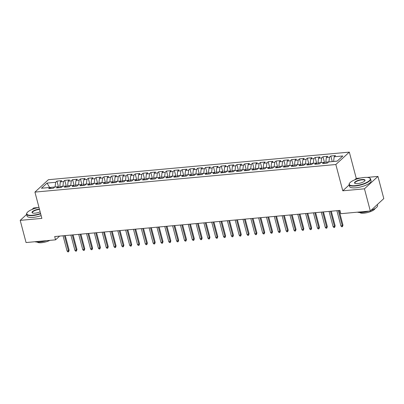 <?xml version="1.0" encoding="UTF-8"?>
<svg xmlns="http://www.w3.org/2000/svg" width="404" height="404" viewBox="0 0 404 404"><rect width="100%" height="100%" fill="white"/><g stroke="black" fill="none" stroke-linecap="round" stroke-linejoin="round"><path stroke-width="0.61" d="M38.36 207.54L33.684 207.964L32.047 209.469M349.324 152.121L48.409 179.699L34.931 192.097L335.84 164.519L349.324 152.121L356.267 178.401L354.687 179.856M349.167 184.931L342.784 190.804L364.459 188.814L377.942 176.417L367.1 177.406M360.863 177.982L356.267 178.401M377.942 176.417L383.8 198.591L370.316 210.989L364.459 188.814M49.616 187.491L47.056 183.083L41.445 188.244L50.051 187.451L48.758 188.643L53.454 188.213L54.747 187.022L57.878 186.734L56.585 187.926L61.277 187.496L62.57 186.305L65.7 186.017L64.408 187.209L69.099 186.779L70.397 185.588L73.523 185.3L72.23 186.491L76.927 186.062L78.219 184.87L81.35 184.583L80.053 185.774L84.749 185.345L86.042 184.153L89.173 183.865L87.88 185.057L92.572 184.628L93.869 183.436L96.995 183.148L95.703 184.34L100.399 183.911L101.692 182.719L104.823 182.431L103.525 183.623L108.222 183.194L109.514 182.002L112.645 181.714L111.353 182.906L116.044 182.477L117.337 181.285L120.468 180.997L119.175 182.189L123.871 181.76L125.164 180.568L128.295 180.28L126.997 181.472L131.694 181.042L132.987 179.851L136.118 179.563L134.825 180.755L139.516 180.325L140.809 179.134L143.94 178.846L142.647 180.038L147.344 179.608L148.637 178.417L151.763 178.129L150.47 179.32L155.166 178.891L156.459 177.699L159.59 177.412L158.297 178.603L162.989 178.174L164.282 176.982L167.413 176.694L166.12 177.886L170.816 177.457L172.109 176.265L175.235 175.977L173.942 177.169L178.639 176.74L179.931 175.548L183.062 175.26L181.77 176.452L186.461 176.023L187.754 174.831L190.885 174.543L189.592 175.735L194.289 175.306L195.581 174.114L198.707 173.826L197.415 175.018L202.111 174.589L203.404 173.397L206.535 173.114L205.242 174.301L209.934 173.871L211.226 172.68L214.357 172.397L213.065 173.584L217.756 173.154L219.054 171.963L222.18 171.68L220.887 172.867L225.583 172.437L226.876 171.246L230.007 170.963L228.709 172.149L233.406 171.72L234.699 170.528L237.83 170.246L236.537 171.432L241.228 171.003L242.526 169.811L245.652 169.529L244.359 170.715L249.056 170.286L250.349 169.094L253.48 168.811L252.182 169.998L256.878 169.569L258.171 168.377L261.302 168.094L260.009 169.281L264.701 168.852L265.999 167.66L269.125 167.377L267.832 168.564L272.528 168.135L273.821 166.943L276.952 166.66L275.654 167.847L280.351 167.418L281.644 166.226L284.775 165.943L283.482 167.13L288.173 166.701L289.466 165.509L292.597 165.226L291.304 166.413L296.001 165.983L297.294 164.792L300.424 164.509L299.127 165.696L303.823 165.266L305.116 164.075L308.247 163.792L306.954 164.978L311.646 164.549L312.938 163.357L316.069 163.075L314.777 164.261L319.473 163.832L320.766 162.64L323.892 162.357L322.599 163.544L327.296 163.115L328.588 161.923L337.194 161.135L342.809 155.974L334.199 156.762L335.492 155.575L330.8 156.005L329.507 157.196L326.376 157.479L327.669 156.292L322.978 156.722L321.68 157.913L318.554 158.196L319.847 157.01L315.15 157.439L313.858 158.631L310.726 158.913L312.019 157.727L307.328 158.156L306.035 159.348L302.904 159.631L304.197 158.444L299.505 158.873L298.208 160.065L295.082 160.348L296.374 159.161L291.678 159.59L290.385 160.782L287.254 161.065L288.552 159.878L283.855 160.307L282.563 161.499L279.432 161.782L280.724 160.595L276.033 161.024L274.735 162.216L271.609 162.499L272.902 161.312L268.206 161.741L266.913 162.933L263.782 163.216L265.08 162.029L260.383 162.458L259.09 163.65L255.959 163.933L257.252 162.746L252.561 163.176L251.268 164.367L248.137 164.65L249.43 163.463L244.733 163.893L243.44 165.084L240.309 165.367L241.607 164.181L236.911 164.61L235.618 165.802L232.487 166.084L233.78 164.898L229.088 165.327L227.795 166.514L224.664 166.802L225.957 165.615L221.261 166.044L219.968 167.231L216.842 167.519L218.135 166.332L213.438 166.761L212.145 167.948L209.014 168.236L210.307 167.049L205.616 167.478L204.323 168.665L201.192 168.953L202.485 167.766L197.788 168.195L196.496 169.382L193.37 169.67L194.662 168.483L189.966 168.912L188.673 170.099L185.542 170.387L186.835 169.2L182.143 169.629L180.851 170.816L177.72 171.104L179.012 169.917L174.321 170.347L173.023 171.533L169.897 171.821L171.19 170.634L166.493 171.064L165.201 172.25L162.07 172.538L163.362 171.352L158.671 171.781L157.378 172.968L154.247 173.255L155.54 172.069L150.849 172.498L149.551 173.685L146.425 173.972L147.718 172.786L143.021 173.215L141.728 174.402L138.597 174.69L139.895 173.503L135.199 173.932L133.906 175.119L130.775 175.407L132.068 174.22L127.376 174.649L126.078 175.836L122.952 176.124L124.245 174.937L119.549 175.366L118.256 176.553L115.125 176.841L116.423 175.654L111.726 176.083L110.433 177.27L107.302 177.558L108.595 176.371L103.904 176.8L102.611 177.987L99.48 178.275L100.773 177.088L96.076 177.518L94.783 178.704L91.652 178.992L92.95 177.805L88.254 178.235L86.961 179.421L83.83 179.709L85.123 178.523L80.431 178.952L79.139 180.139L76.008 180.426L77.3 179.24L72.604 179.669L71.311 180.856L68.185 181.143L69.478 179.957L64.781 180.386L63.489 181.573L60.358 181.861L61.65 180.674L56.959 181.103L58.61 187.35M47.056 183.083L55.666 182.29L56.959 181.103M370.316 210.989L340.819 213.696L339.951 210.408L54.686 236.552L55.555 239.84L59.62 236.103M60.065 187.607L59.767 186.486L62.918 186.274M60.358 181.861L59.767 186.486M63.489 181.573L62.898 186.199M50.051 187.451L51.207 188.421M67.887 186.89L67.594 185.769L70.74 185.557M68.185 181.143L67.594 185.769M71.311 180.856L70.72 185.481M57.878 186.734L59.029 187.703M75.715 186.173L75.417 185.052L78.568 184.84M76.008 180.426L75.417 185.052M79.139 180.139L78.548 184.764M65.7 186.017L66.857 186.986M83.537 185.456L83.239 184.335L86.39 184.123M83.83 179.709L83.239 184.335M86.961 179.421L86.37 184.047M73.523 185.3L74.679 186.269M91.36 184.739L91.067 183.618L94.213 183.406M91.652 178.992L91.067 183.618M94.783 178.704L94.193 183.33M81.35 184.583L82.502 185.552M99.187 184.022L98.889 182.901L102.04 182.689M99.48 178.275L98.889 182.901M102.611 177.987L102.02 182.613M89.173 183.865L90.329 184.835M107.01 183.305L106.712 182.184L109.863 181.972M107.302 177.558L106.712 182.184M110.433 177.27L109.843 181.896M96.995 183.148L98.152 184.118M114.832 182.588L114.539 181.467L117.685 181.255M115.125 176.841L114.539 181.467M118.256 176.553L117.665 181.179M104.823 182.431L105.974 183.401M122.659 181.871L122.362 180.75L125.513 180.537M122.952 176.124L122.362 180.75M126.078 175.836L125.493 180.462M112.645 181.714L113.802 182.684M130.482 181.154L130.184 180.032L133.335 179.82M130.775 175.407L130.184 180.032M133.906 175.119L133.315 179.745M120.468 180.997L121.624 181.967M138.304 180.436L138.011 179.315L141.158 179.103M138.597 174.69L138.011 179.315M141.728 174.402L141.137 179.028M128.295 180.28L129.447 181.25M146.127 179.719L145.834 178.598L148.98 178.386M146.425 173.972L145.834 178.598M149.551 173.685L148.965 178.31M136.118 179.563L137.269 180.532M153.954 179.002L153.656 177.881L156.808 177.669M154.247 173.255L153.656 177.881M157.378 172.968L156.787 177.593M143.94 178.846L145.097 179.815M161.777 178.285L161.484 177.164L164.63 176.952M162.07 172.538L161.484 177.164M165.201 172.25L164.61 176.876M151.763 178.129L152.919 179.098M169.599 177.568L169.306 176.447L172.452 176.235M169.897 171.821L169.306 176.447M173.023 171.533L172.437 176.159M159.59 177.412L160.742 178.381M177.427 176.851L177.129 175.73L180.28 175.518M177.72 171.104L177.129 175.73M180.851 170.816L180.26 175.442M167.413 176.694L168.569 177.664M185.249 176.134L184.956 175.013L188.102 174.801M185.542 170.387L184.956 175.013M188.673 170.099L188.082 174.725M175.235 175.977L176.391 176.947M193.072 175.417L192.779 174.296L195.925 174.084M193.37 169.67L192.779 174.296M196.496 169.382L195.91 174.008M183.062 175.26L184.214 176.23M200.899 174.7L200.601 173.579L203.752 173.367M201.192 168.953L200.601 173.579M204.323 168.665L203.732 173.291M190.885 174.543L192.041 175.513M208.722 173.983L208.424 172.862L211.575 172.649M209.014 168.236L208.424 172.862M212.145 167.948L211.555 172.574M198.707 173.826L199.864 174.796M216.544 173.266L216.251 172.144L219.397 171.932M216.842 167.519L216.251 172.144M219.968 167.231L219.382 171.862M206.535 173.114L207.686 174.079M224.371 172.548L224.074 171.427L227.225 171.215M224.664 166.802L224.074 171.427M227.795 166.514L227.205 171.144M214.357 172.397L215.514 173.361M232.194 171.831L231.896 170.71L235.047 170.498M232.487 166.084L231.896 170.71M235.618 165.802L235.027 170.427M222.18 171.68L223.336 172.644M240.016 171.114L239.724 169.993L242.87 169.781M240.309 165.367L239.724 169.993M243.44 165.084L242.849 169.71M230.007 170.963L231.159 171.927M247.844 170.397L247.546 169.276L250.697 169.064M248.137 164.65L247.546 169.276M251.268 164.367L250.677 168.993M237.83 170.246L238.986 171.21M255.666 169.68L255.368 168.559L258.52 168.347M255.959 163.933L255.368 168.559M259.09 163.65L258.499 168.276M245.652 169.529L246.809 170.493M263.489 168.963L263.196 167.842L266.342 167.63M263.782 163.216L263.196 167.842M266.913 162.933L266.322 167.559M253.48 168.811L254.631 169.776M271.316 168.246L271.018 167.125L274.17 166.913M271.609 162.499L271.018 167.125M274.735 162.216L274.149 166.842M261.302 168.094L262.459 169.059M279.139 167.529L278.841 166.408L281.992 166.196M279.432 161.782L278.841 166.408M282.563 161.499L281.972 166.125M269.125 167.377L270.281 168.342M286.961 166.812L286.668 165.691L289.814 165.478M287.254 161.065L286.668 165.691M290.385 160.782L289.794 165.408M276.952 166.66L278.104 167.625M294.789 166.094L294.491 164.973L297.642 164.761M295.082 160.348L294.491 164.973M298.208 160.065L297.622 164.691M284.775 165.943L285.926 166.908M302.611 165.377L302.313 164.256L305.464 164.044M302.904 159.631L302.313 164.256M306.035 159.348L305.444 163.974M292.597 165.226L293.753 166.19M310.434 164.66L310.141 163.539L313.287 163.327M310.726 158.913L310.141 163.539M313.858 158.631L313.267 163.256M300.424 164.509L301.576 165.473M318.256 163.943L317.963 162.822L321.109 162.61M318.554 158.196L317.963 162.822M321.68 157.913L321.094 162.539M308.247 163.792L309.398 164.756M326.084 163.226L325.786 162.105L328.937 161.893M326.376 157.479L325.786 162.105M329.507 157.196L328.917 161.822M316.069 163.075L317.226 164.039M333.628 161.464L337.284 161.055M334.199 156.762L333.613 161.388M323.892 162.357L325.048 163.322M26.644 214.438L20.2 220.367L26.058 242.541L55.555 239.84M342.784 190.804L335.84 164.519M20.2 220.367L41.875 218.382L34.931 192.097M55.095 186.991L49.505 187.501M55.666 182.29L55.075 186.916M330.8 156.005L332.275 161.59M322.978 156.722L324.624 162.969M315.15 157.439L316.802 163.686M307.328 158.156L308.979 164.403M299.505 158.873L301.152 165.12M291.678 159.59L293.329 165.837M283.855 160.307L285.507 166.554M276.033 161.024L277.679 167.271M268.206 161.741L269.857 167.988M260.383 162.458L262.034 168.705M252.561 163.176L254.207 169.422M244.733 163.893L246.384 170.14M236.911 164.61L238.562 170.857M229.088 165.327L230.734 171.574M221.261 166.044L222.912 172.291M213.438 166.761L215.09 173.008M205.616 167.478L207.267 173.725M197.788 168.195L199.44 174.442M189.966 168.912L191.617 175.159M182.143 169.629L183.795 175.876M174.321 170.347L175.967 176.593M166.493 171.064L168.145 177.311M158.671 171.781L160.322 178.028M150.849 172.498L152.495 178.745M143.021 173.215L144.672 179.462M135.199 173.932L136.85 180.179M127.376 174.649L129.022 180.896M119.549 175.366L121.2 181.613M111.726 176.083L113.378 182.33M103.904 176.8L105.55 183.047M96.076 177.518L97.728 183.764M88.254 178.235L89.905 184.482M80.431 178.952L82.078 185.199M72.604 179.669L74.255 185.916M64.781 180.386L66.433 186.633M338.305 210.56L342.319 225.75L342.976 225.144L342.435 226.71L342.319 225.75L340.91 225.876L336.896 210.691M342.976 225.144L339.102 210.489M342.435 226.71L341.653 226.785L340.91 225.876M330.482 211.277L334.497 226.467L335.153 225.861L334.608 227.427L334.497 226.467L333.088 226.594L329.073 211.408M335.153 225.861L331.28 211.206M334.608 227.427L333.83 227.502L333.088 226.594M322.66 211.994L326.669 227.184L327.326 226.578L326.786 228.144L326.669 227.184L325.265 227.311L321.251 212.125M327.326 226.578L323.452 211.923M326.786 228.144L326.003 228.22L325.265 227.311M364.226 177.472A10.857 3.237 -14.8 0 0 349.551 183.214A10.857 3.237 -14.8 0 0 355.338 185.648A10.857 3.237 -14.8 0 0 367.079 182.219A10.857 3.237 -14.8 0 0 369.493 177.947A10.857 3.237 -14.8 0 0 364.226 177.472M369.493 177.947L369.801 178.103A11.125 3.318 165.2 0 1 370.604 178.962A11.125 3.318 165.2 0 1 355.293 185.997A11.125 3.318 165.2 0 1 349.091 184.648A11.125 3.318 165.2 0 1 349.364 183.502L349.551 183.214M362.004 179.512A5.429 1.616 165.2 0 1 364.898 180.729A5.429 1.616 165.2 0 1 357.56 183.603A5.429 1.616 165.2 0 1 354.924 183.366A5.429 1.616 165.2 0 1 356.131 181.229A5.429 1.616 165.2 0 1 362.004 179.512M364.787 180.876A5.161 1.54 -14.8 0 0 364.837 180.487A5.161 1.54 -14.8 0 0 361.959 179.861A5.161 1.54 -14.8 0 0 354.858 183.123A5.161 1.54 -14.8 0 0 355.091 183.441M368.862 211.125A11.125 3.318 165.2 0 1 362.277 212.443A11.125 3.318 165.2 0 1 357.419 212.176M375.074 208.484A8.009 2.389 165.2 0 1 364.055 213.155A8.009 2.389 165.2 0 1 359.782 212.524M370.604 178.962L371.079 180.77A11.125 3.318 165.2 0 1 355.767 187.799A11.125 3.318 165.2 0 1 349.571 186.456L349.091 184.648M377.356 204.52L377.589 205.409A11.125 3.318 165.2 0 1 370.917 210.439M38.976 207.414A10.857 3.237 -14.8 0 0 27.043 212.772A10.857 3.237 -14.8 0 0 32.83 215.206A10.857 3.237 -14.8 0 0 40.582 213.494M40.668 213.817A11.125 3.318 165.2 0 1 32.785 215.554A11.125 3.318 165.2 0 1 26.583 214.206A11.125 3.318 165.2 0 1 26.856 213.059L27.043 212.772M40.142 211.827A5.429 1.616 165.2 0 1 35.052 213.161A5.429 1.616 165.2 0 1 32.416 212.923A5.429 1.616 165.2 0 1 33.593 210.802A5.429 1.616 165.2 0 1 39.415 209.08M39.506 209.413A5.161 1.54 -14.8 0 0 39.451 209.418A5.161 1.54 -14.8 0 0 32.35 212.681A5.161 1.54 -14.8 0 0 32.583 212.999M46.354 240.683A11.125 3.318 165.2 0 1 39.774 242.001A11.125 3.318 165.2 0 1 34.911 241.733M49.879 240.36A8.009 2.389 165.2 0 1 41.546 242.713A8.009 2.389 165.2 0 1 37.274 242.082M41.142 215.625A11.125 3.318 165.2 0 1 33.259 217.357A11.125 3.318 165.2 0 1 27.063 216.014L26.583 214.206M314.832 212.711L318.847 227.901L319.503 227.295L318.963 228.861L318.847 227.901L317.438 228.028L313.428 212.842M319.503 227.295L315.63 212.64M318.963 228.861L318.18 228.937L317.438 228.028M307.01 213.428L311.024 228.619L311.681 228.013L311.141 229.578L311.024 228.619L309.615 228.745L305.601 213.559M311.681 228.013L307.808 213.357M311.141 229.578L310.358 229.654L309.615 228.745M299.187 214.145L303.197 229.336L303.853 228.73L303.313 230.295L303.197 229.336L301.793 229.462L297.778 214.277M303.853 228.73L299.98 214.075M303.313 230.295L302.53 230.371L301.793 229.462M291.36 214.862L295.375 230.053L296.031 229.447L295.491 231.012L295.375 230.053L293.966 230.179L289.956 214.994M296.031 229.447L292.158 214.792M295.491 231.012L294.708 231.088L293.966 230.179M283.537 215.579L287.552 230.77L288.209 230.164L287.668 231.729L287.552 230.77L286.143 230.896L282.128 215.711M288.209 230.164L284.335 215.509M287.668 231.729L286.885 231.805L286.143 230.896M275.715 216.297L279.725 231.487L280.381 230.881L279.841 232.446L279.725 231.487L278.321 231.613L274.306 216.428M280.381 230.881L276.508 216.226M279.841 232.446L279.058 232.522L278.321 231.613M267.887 217.014L271.902 232.204L272.559 231.598L272.018 233.164L271.902 232.204L270.493 232.33L266.483 217.145M272.559 231.598L268.685 216.943M272.018 233.164L271.236 233.239L270.493 232.33M260.065 217.731L264.08 232.921L264.736 232.315L264.196 233.881L264.08 232.921L262.671 233.047L258.656 217.862M264.736 232.315L260.863 217.66M264.196 233.881L263.413 233.956L262.671 233.047M252.242 218.448L256.257 233.638L256.909 233.032L256.368 234.598L256.257 233.638L254.848 233.764L250.833 218.579M256.909 233.032L253.035 218.377M256.368 234.598L255.586 234.673L254.848 233.764M244.42 219.165L248.43 234.355L249.086 233.749L248.546 235.315L248.43 234.355L247.021 234.482L243.011 219.296M249.086 233.749L245.213 219.094M248.546 235.315L247.763 235.391L247.021 234.482M236.593 219.882L240.607 235.072L241.264 234.466L240.723 236.032L240.607 235.072L239.198 235.199L235.184 220.013M241.264 234.466L237.39 219.811M240.723 236.032L239.941 236.108L239.198 235.199M228.77 220.599L232.785 235.79L233.436 235.184L232.896 236.749L232.785 235.79L231.376 235.916L227.361 220.73M233.436 235.184L229.568 220.528M232.896 236.749L232.113 236.825L231.376 235.916M220.948 221.316L224.957 236.507L225.614 235.901L225.073 237.466L224.957 236.507L223.548 236.633L219.539 221.448M225.614 235.901L221.74 221.246M225.073 237.466L224.291 237.542L223.548 236.633M213.12 222.033L217.135 237.224L217.791 236.618L217.251 238.183L217.135 237.224L215.726 237.35L211.711 222.165M217.791 236.618L213.918 221.963M217.251 238.183L216.468 238.259L215.726 237.35M205.298 222.75L209.312 237.941L209.969 237.335L209.423 238.9L209.312 237.941L207.903 238.067L203.889 222.882M209.969 237.335L206.096 222.68M209.423 238.9L208.641 238.976L207.903 238.067M197.475 223.468L201.485 238.658L202.141 238.052L201.601 239.617L201.485 238.658L200.076 238.784L196.066 223.599M202.141 238.052L198.268 223.397M201.601 239.617L200.818 239.693L200.076 238.784M189.648 224.185L193.662 239.375L194.319 238.769L193.779 240.335L193.662 239.375L192.254 239.501L188.239 224.316M194.319 238.769L190.446 224.109M193.779 240.335L192.996 240.41L192.254 239.501M181.825 224.902L185.84 240.092L186.496 239.486L185.951 241.052L185.84 240.092L184.431 240.218L180.416 225.028M186.496 239.486L182.623 224.826M185.951 241.052L185.173 241.127L184.431 240.218M174.003 225.619L178.012 240.809L178.669 240.203L178.129 241.769L178.012 240.809L176.604 240.936L172.594 225.745M178.669 240.203L174.796 225.543M178.129 241.769L177.346 241.839L176.604 240.936M166.175 226.336L170.19 241.526L170.847 240.92L170.306 242.486L170.19 241.526L168.781 241.653L164.766 226.462M170.847 240.92L166.973 226.26M170.306 242.486L169.523 242.557L168.781 241.653M158.353 227.053L162.368 242.243L163.024 241.637L162.479 243.203L162.368 242.243L160.959 242.37L156.944 227.179M163.024 241.637L159.151 226.977M162.479 243.203L161.701 243.274L160.959 242.37M150.53 227.77L154.54 242.961L155.197 242.355L154.656 243.92L154.54 242.961L153.136 243.087L149.121 227.896M155.197 242.355L151.323 227.694M154.656 243.92L153.874 243.991L153.136 243.087M142.703 228.487L146.718 243.678L147.374 243.072L146.834 244.637L146.718 243.678L145.309 243.804L141.299 228.613M147.374 243.072L143.501 228.412M146.834 244.637L146.051 244.708L145.309 243.804M134.88 229.204L138.895 244.395L139.552 243.789L139.011 245.354L138.895 244.395L137.486 244.521L133.472 229.331M139.552 243.789L135.678 229.129M139.011 245.354L138.229 245.425L137.486 244.521M127.058 229.921L131.068 245.112L131.724 244.506L131.184 246.071L131.068 245.112L129.664 245.238L125.649 230.048M131.724 244.506L127.851 229.846M131.184 246.071L130.401 246.142L129.664 245.238M119.23 230.639L123.245 245.829L123.902 245.223L123.361 246.788L123.245 245.829L121.836 245.955L117.827 230.765M123.902 245.223L120.028 230.563M123.361 246.788L122.579 246.859L121.836 245.955M111.408 231.356L115.423 246.546L116.079 245.94L115.539 247.506L115.423 246.546L114.014 246.672L109.999 231.482M116.079 245.94L112.206 231.28M115.539 247.506L114.756 247.576L114.014 246.672M103.586 232.073L107.6 247.263L108.252 246.657L107.711 248.223L107.6 247.263L106.191 247.389L102.177 232.199M108.252 246.657L104.378 231.997M107.711 248.223L106.929 248.293L106.191 247.389M95.763 232.79L99.773 247.98L100.429 247.374L99.889 248.94L99.773 247.98L98.364 248.107L94.354 232.916M100.429 247.374L96.556 232.714M99.889 248.94L99.106 249.01L98.364 248.107M87.936 233.507L91.95 248.697L92.607 248.091L92.067 249.657L91.95 248.697L90.541 248.824L86.527 233.633M92.607 248.091L88.734 233.431M92.067 249.657L91.284 249.728L90.541 248.824M80.113 234.224L84.128 249.414L84.779 248.808L84.239 250.374L84.128 249.414L82.719 249.541L78.704 234.35M84.779 248.808L80.911 234.148M84.239 250.374L83.456 250.445L82.719 249.541M72.291 234.941L76.3 250.132L76.957 249.526L76.417 251.091L76.3 250.132L74.892 250.258L70.882 235.067M76.957 249.526L73.084 234.865M76.417 251.091L75.634 251.162L74.892 250.258M64.463 235.658L68.478 250.849L69.135 250.243L68.594 251.808L68.478 250.849L67.069 250.975L63.054 235.784M69.135 250.243L65.261 235.583M68.594 251.808L67.811 251.879L67.069 250.975"/></g></svg>
